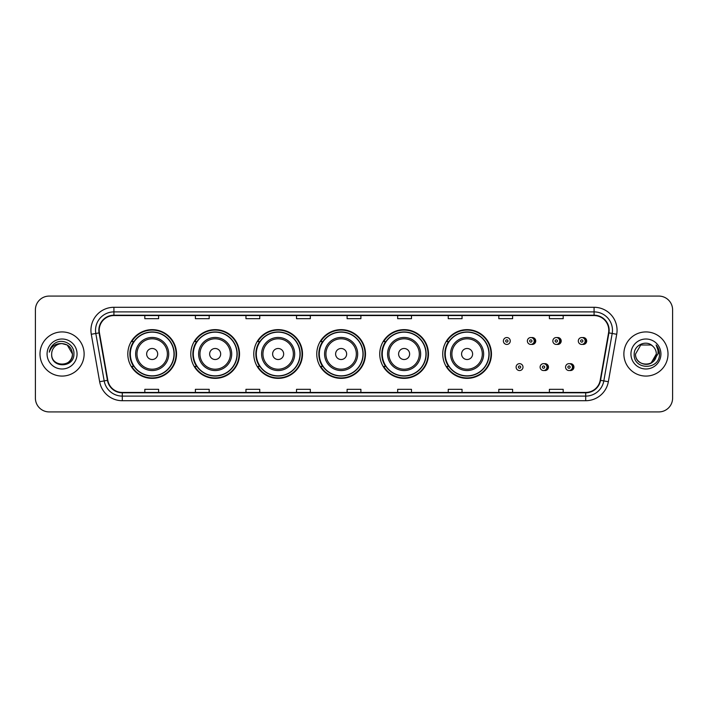 <?xml version="1.0" encoding="UTF-8"?>
<svg xmlns="http://www.w3.org/2000/svg" width="708" height="708" viewBox="0 0 708 708"><rect width="100%" height="100%" fill="white"/><g stroke="black" fill="none" stroke-linecap="round" stroke-linejoin="round"><path stroke-width="1.06" d="M442.73 354A24.364 24.364 0 0 0 467.094 378.364A24.364 24.364 0 0 0 491.458 354A24.364 24.364 0 0 0 467.094 329.636A24.364 24.364 0 0 0 442.73 354M379.745 354A24.364 24.364 0 0 0 404.109 378.364A24.364 24.364 0 0 0 428.482 354A24.364 24.364 0 0 0 404.109 329.636A24.364 24.364 0 0 0 379.745 354M316.759 354A24.364 24.364 0 0 0 341.123 378.364A24.364 24.364 0 0 0 365.496 354A24.364 24.364 0 0 0 341.123 329.636A24.364 24.364 0 0 0 316.759 354M253.774 354A24.364 24.364 0 0 0 278.147 378.364A24.364 24.364 0 0 0 302.511 354A24.364 24.364 0 0 0 278.147 329.636A24.364 24.364 0 0 0 253.774 354M190.788 354A24.364 24.364 0 0 0 215.161 378.364A24.364 24.364 0 0 0 239.525 354A24.364 24.364 0 0 0 215.161 329.636A24.364 24.364 0 0 0 190.788 354M127.812 354A24.364 24.364 0 0 0 152.176 378.364A24.364 24.364 0 0 0 176.54 354A24.364 24.364 0 0 0 152.176 329.636A24.364 24.364 0 0 0 127.812 354M544.284 370.47A3.451 3.451 0 0 0 548.47 367.107A3.451 3.451 0 0 0 544.284 363.735M569.754 370.47A3.451 3.451 0 0 0 573.94 367.107A3.451 3.451 0 0 0 569.754 363.735M531.549 344.362A3.451 3.451 0 0 0 535.735 340.99A3.451 3.451 0 0 0 531.549 337.619A3.451 3.451 0 0 1 530.814 344.433A3.451 3.451 0 0 1 527.371 340.99A3.451 3.451 0 0 1 530.814 337.539A3.451 3.451 0 0 1 531.549 344.362A3.451 3.451 0 0 0 530.814 337.539A3.451 3.451 0 0 0 527.371 340.99M557.019 344.362A3.451 3.451 0 0 0 561.205 340.99A3.451 3.451 0 0 0 557.019 337.619A3.451 3.451 0 0 1 556.284 344.433A3.451 3.451 0 0 1 552.842 340.99A3.451 3.451 0 0 1 556.284 337.539A3.451 3.451 0 0 1 557.019 344.362A3.451 3.451 0 0 0 556.284 337.539A3.451 3.451 0 0 0 552.842 340.99M582.489 344.362A3.451 3.451 0 0 0 586.675 340.99A3.451 3.451 0 0 0 582.489 337.619A3.451 3.451 0 0 1 581.755 344.433A3.451 3.451 0 0 1 578.303 340.99A3.451 3.451 0 0 1 581.755 337.539A3.451 3.451 0 0 1 582.489 344.362A3.451 3.451 0 0 0 581.755 337.539A3.451 3.451 0 0 0 578.303 340.99M133.653 366.417A22.293 22.293 0 0 1 133.653 341.583M196.638 366.417A22.293 22.293 0 0 1 196.638 341.583M259.624 366.417A22.293 22.293 0 0 1 259.624 341.583M322.6 366.417A22.293 22.293 0 0 1 322.6 341.583M385.586 366.417A22.293 22.293 0 0 1 385.586 341.583M448.571 366.417A22.293 22.293 0 0 1 448.571 341.583M35.4 309.865L35.4 398.135A13.788 13.788 0 0 0 49.188 411.923L658.812 411.923A13.788 13.788 0 0 0 672.6 398.135L672.6 309.865A13.788 13.788 0 0 0 658.812 296.077L49.188 296.077A13.788 13.788 0 0 0 35.4 309.865L35.4 398.135M39.993 354A22.072 22.072 0 0 0 62.065 376.072A22.072 22.072 0 0 0 84.128 354A22.072 22.072 0 0 0 62.065 331.928A22.072 22.072 0 0 0 39.993 354A22.072 22.072 0 0 0 62.065 376.072A22.072 22.072 0 0 0 84.128 354A22.072 22.072 0 0 0 62.065 331.928A22.072 22.072 0 0 0 39.993 354M623.872 354A22.072 22.072 0 0 0 645.935 376.072A22.072 22.072 0 0 0 668.007 354A22.072 22.072 0 0 0 645.935 331.928A22.072 22.072 0 0 0 623.872 354A22.072 22.072 0 0 0 645.935 376.072A22.072 22.072 0 0 0 668.007 354A22.072 22.072 0 0 0 645.935 331.928A22.072 22.072 0 0 0 623.872 354M99.209 330.273A14.709 14.709 0 0 1 113.926 315.564L594.074 315.564A14.709 14.709 0 0 1 608.561 332.831L600.198 380.276A14.709 14.709 0 0 1 585.711 392.436L122.289 392.436A14.709 14.709 0 0 1 107.802 380.276L99.439 332.831A14.709 14.709 0 0 1 99.209 330.273M98.846 330.273A15.08 15.08 0 0 0 99.076 332.893L107.439 380.338A15.08 15.08 0 0 0 122.289 392.798L585.711 392.798A15.08 15.08 0 0 0 600.561 380.338L608.924 332.893A15.08 15.08 0 0 0 594.074 315.202L113.926 315.202A15.08 15.08 0 0 0 98.846 330.273M91.288 334.273A22.983 22.983 0 0 1 113.926 307.29L594.074 307.29A22.983 22.983 0 0 1 616.712 334.273L608.349 381.718A22.983 22.983 0 0 1 585.711 400.71L122.289 400.71A22.983 22.983 0 0 1 99.651 381.718L91.288 334.273L95.81 333.468A18.39 18.39 0 0 1 113.926 311.892L594.074 311.892A18.39 18.39 0 0 1 612.19 333.468L603.818 380.913A18.39 18.39 0 0 1 585.711 396.108L122.289 396.108A18.39 18.39 0 0 1 104.182 380.913L95.81 333.468A18.39 18.39 0 0 1 95.536 330.273M658.812 296.077L49.188 296.077M49.188 411.923L658.812 411.923M672.6 398.135L672.6 309.865M600.561 380.338L603.818 380.913L612.19 333.468L616.712 334.273M347.106 315.564L347.106 318.68L360.894 318.68L360.894 315.564M296.528 315.564L296.528 318.68L310.325 318.68L310.325 315.564M245.959 315.564L245.959 318.68L259.756 318.68L259.756 315.564M195.39 315.564L195.39 318.68L209.179 318.68L209.179 315.564M144.821 315.564L144.821 318.68L158.61 318.68L158.61 315.564M397.675 315.564L397.675 318.68L411.472 318.68L411.472 315.564M448.244 315.564L448.244 318.68L462.041 318.68L462.041 315.564M498.821 315.564L498.821 318.68L512.61 318.68L512.61 315.564M549.39 315.564L549.39 318.68L563.179 318.68L563.179 315.564M360.894 392.436L360.894 389.32L347.106 389.32L347.106 392.436M310.325 392.436L310.325 389.32L296.528 389.32L296.528 392.436M259.756 392.436L259.756 389.32L245.959 389.32L245.959 392.436M209.179 392.436L209.179 389.32L195.39 389.32L195.39 392.436M158.61 392.436L158.61 389.32L144.821 389.32L144.821 392.436M411.472 392.436L411.472 389.32L397.675 389.32L397.675 392.436M462.041 392.436L462.041 389.32L448.244 389.32L448.244 392.436M512.61 392.436L512.61 389.32L498.821 389.32L498.821 392.436M563.179 392.436L563.179 389.32L549.39 389.32L549.39 392.436M51.675 354A10.39 10.39 0 0 1 62.065 343.61L67.26 345L72.455 354L67.26 345L62.065 343.61L67.26 345L72.455 354L67.26 345L62.065 343.61L67.26 345L72.455 354C73.092 367.408 51.038 367.408 51.675 354C50.702 368.523 74.384 368.187 73.915 354C74.721 344.061 61.808 337.619 54.162 343.822C51.463 345.991 49.843 348.77 49.312 352.177C51.454 346.079 55.702 343.23 62.065 343.61L67.26 345L72.455 354C73.092 367.408 51.038 367.408 51.675 354C51.038 367.408 73.092 367.408 72.455 354C73.092 367.408 51.038 367.408 51.675 354C51.038 367.408 73.092 367.408 72.455 354C73.092 367.408 51.038 367.408 51.675 354C51.038 367.408 73.092 367.408 72.455 354C73.092 367.408 51.038 367.408 51.675 354C51.038 367.408 73.092 367.408 72.455 354C72.384 357.416 70.977 360.204 68.233 362.363M62.065 343.61C68.375 344.221 71.844 347.69 72.455 354M47.073 354A14.992 14.992 0 0 0 62.065 368.992A14.992 14.992 0 0 0 77.057 354A14.992 14.992 0 0 0 62.065 339.008A14.992 14.992 0 0 0 47.073 354M157.689 354A5.514 5.514 0 0 0 152.176 348.486A5.514 5.514 0 0 0 146.653 354A5.514 5.514 0 0 0 152.176 359.514A5.514 5.514 0 0 0 157.689 354M168.725 354A16.549 16.549 0 0 0 152.176 337.451A16.549 16.549 0 0 0 135.626 354A16.549 16.549 0 0 0 152.176 370.549A16.549 16.549 0 0 0 168.725 354A16.549 16.549 0 0 1 152.176 370.549A16.549 16.549 0 0 1 135.626 354M174.009 354A21.842 21.842 0 0 0 152.176 332.158A21.842 21.842 0 0 0 130.334 354A21.842 21.842 0 0 0 152.176 375.842A21.842 21.842 0 0 0 174.009 354M176.08 354A23.904 23.904 0 0 1 131.741 366.417L133.962 366.417A22.045 22.045 0 0 0 174.221 354.053A22.045 22.045 0 0 0 133.962 341.583L131.741 341.583A23.904 23.904 0 0 1 176.08 354M220.675 354A5.514 5.514 0 0 0 215.161 348.486A5.514 5.514 0 0 0 209.639 354A5.514 5.514 0 0 0 215.161 359.514A5.514 5.514 0 0 0 220.675 354M231.711 354A16.549 16.549 0 0 0 215.161 337.451A16.549 16.549 0 0 0 198.612 354A16.549 16.549 0 0 0 215.161 370.549A16.549 16.549 0 0 0 231.711 354A16.549 16.549 0 0 1 215.161 370.549A16.549 16.549 0 0 1 198.612 354M236.994 354A21.842 21.842 0 0 0 215.161 332.158A21.842 21.842 0 0 0 193.319 354A21.842 21.842 0 0 0 215.161 375.842A21.842 21.842 0 0 0 236.994 354M239.065 354A23.904 23.904 0 0 1 194.727 366.417L196.939 366.417A22.045 22.045 0 0 0 237.198 354.053A22.045 22.045 0 0 0 196.939 341.583L194.727 341.583A23.904 23.904 0 0 1 239.065 354M283.66 354A5.514 5.514 0 0 0 278.147 348.486A5.514 5.514 0 0 0 272.624 354A5.514 5.514 0 0 0 278.147 359.514A5.514 5.514 0 0 0 283.66 354M294.696 354A16.549 16.549 0 0 0 278.147 337.451A16.549 16.549 0 0 0 261.588 354A16.549 16.549 0 0 0 278.147 370.549A16.549 16.549 0 0 0 294.696 354A16.549 16.549 0 0 1 278.147 370.549A16.549 16.549 0 0 1 261.588 354M299.98 354A21.842 21.842 0 0 0 278.147 332.158A21.842 21.842 0 0 0 256.305 354A21.842 21.842 0 0 0 278.147 375.842A21.842 21.842 0 0 0 299.98 354M302.05 354A23.904 23.904 0 0 1 257.712 366.417L259.924 366.417A22.045 22.045 0 0 0 300.183 354.053A22.045 22.045 0 0 0 259.924 341.583L257.712 341.583A23.904 23.904 0 0 1 302.05 354M346.646 354A5.514 5.514 0 0 0 341.123 348.486A5.514 5.514 0 0 0 335.61 354A5.514 5.514 0 0 0 341.123 359.514A5.514 5.514 0 0 0 346.646 354M357.682 354A16.549 16.549 0 0 0 341.123 337.451A16.549 16.549 0 0 0 324.574 354A16.549 16.549 0 0 0 341.123 370.549A16.549 16.549 0 0 0 357.682 354A16.549 16.549 0 0 1 341.123 370.549A16.549 16.549 0 0 1 324.574 354M362.965 354A21.842 21.842 0 0 0 341.123 332.158A21.842 21.842 0 0 0 319.29 354A21.842 21.842 0 0 0 341.123 375.842A21.842 21.842 0 0 0 362.965 354M365.036 354A23.904 23.904 0 0 1 320.697 366.417L322.91 366.417A22.045 22.045 0 0 0 363.169 354.053A22.045 22.045 0 0 0 322.91 341.583L320.697 341.583A23.904 23.904 0 0 1 365.036 354M409.631 354A5.514 5.514 0 0 0 404.109 348.486A5.514 5.514 0 0 0 398.595 354A5.514 5.514 0 0 0 404.109 359.514A5.514 5.514 0 0 0 409.631 354M420.658 354A16.549 16.549 0 0 0 404.109 337.451A16.549 16.549 0 0 0 387.559 354A16.549 16.549 0 0 0 404.109 370.549A16.549 16.549 0 0 0 420.658 354A16.549 16.549 0 0 1 404.109 370.549A16.549 16.549 0 0 1 387.559 354M425.951 354A21.842 21.842 0 0 0 404.109 332.158A21.842 21.842 0 0 0 382.276 354A21.842 21.842 0 0 0 404.109 375.842A21.842 21.842 0 0 0 425.951 354M428.021 354A23.904 23.904 0 0 1 383.683 366.417L385.895 366.417A22.045 22.045 0 0 0 426.154 354.053A22.045 22.045 0 0 0 385.895 341.583L383.683 341.583A23.904 23.904 0 0 1 428.021 354M472.617 354A5.514 5.514 0 0 0 467.094 348.486A5.514 5.514 0 0 0 461.581 354A5.514 5.514 0 0 0 467.094 359.514A5.514 5.514 0 0 0 472.617 354M483.644 354A16.549 16.549 0 0 0 467.094 337.451A16.549 16.549 0 0 0 450.545 354A16.549 16.549 0 0 0 467.094 370.549A16.549 16.549 0 0 0 483.644 354A16.549 16.549 0 0 1 467.094 370.549A16.549 16.549 0 0 1 450.545 354M488.936 354A21.842 21.842 0 0 0 467.094 332.158A21.842 21.842 0 0 0 445.261 354A21.842 21.842 0 0 0 467.094 375.842A21.842 21.842 0 0 0 488.936 354M491.007 354A23.904 23.904 0 0 1 446.668 366.417L448.881 366.417A22.045 22.045 0 0 0 489.14 354.053A22.045 22.045 0 0 0 448.881 341.583L446.668 341.583A23.904 23.904 0 0 1 491.007 354M652.741 346.15A10.39 10.39 0 0 1 656.325 354L651.13 363L656.325 354L653.9 360.673A10.39 10.39 0 0 0 656.325 354L653.873 360.708L656.325 354C656.962 367.408 634.908 367.408 635.545 354L640.74 345L651.13 345L652.741 346.15C646.369 339.459 634.085 344.973 634.2 354C633.032 370.045 659.042 370.461 659.467 354.779L659.484 354C659.449 350.593 658.316 347.601 656.086 345.017C657.785 347.805 658.378 350.796 657.874 354L653.9 360.673C648.386 368.133 635.005 363.363 635.545 354L640.74 345L651.13 345L652.741 346.15L651.13 345L640.74 345L635.545 354C634.908 367.408 656.962 367.408 656.325 354C656.962 367.408 634.908 367.408 635.545 354M630.943 354A14.992 14.992 0 0 0 645.935 368.992A14.992 14.992 0 0 0 660.927 354A14.992 14.992 0 0 0 645.935 339.008A14.992 14.992 0 0 0 630.943 354M656.183 345.132L659.484 354.389M510.264 340.99A3.451 3.451 0 0 1 506.822 344.433A3.451 3.451 0 0 1 503.37 340.99A3.451 3.451 0 0 1 506.822 337.539A3.451 3.451 0 0 1 510.264 340.99A3.451 3.451 0 0 0 506.822 337.539A3.451 3.451 0 0 0 503.37 340.99M516.105 367.107A3.451 3.451 0 0 1 519.548 363.655A3.451 3.451 0 0 1 523 367.107A3.451 3.451 0 0 1 519.548 370.549A3.451 3.451 0 0 1 516.105 367.107A3.451 3.451 0 0 0 519.548 370.549A3.451 3.451 0 0 0 523 367.107M540.107 367.107A3.451 3.451 0 0 1 543.549 363.655A3.451 3.451 0 0 1 547.001 367.107A3.451 3.451 0 0 1 543.549 370.549A3.451 3.451 0 0 1 540.107 367.107A3.451 3.451 0 0 0 543.549 370.549A3.451 3.451 0 0 0 547.001 367.107M565.568 367.107A3.451 3.451 0 0 1 569.02 363.655A3.451 3.451 0 0 1 572.471 367.107A3.451 3.451 0 0 1 569.02 370.549A3.451 3.451 0 0 1 565.568 367.107A3.451 3.451 0 0 0 569.02 370.549A3.451 3.451 0 0 0 572.471 367.107M594.074 307.29L594.074 315.202M95.81 333.468L99.076 332.893M122.289 400.71L122.289 392.798M585.711 392.798L585.711 400.71M99.651 381.718L107.439 380.338M608.924 332.893L612.19 333.468M113.926 307.29L113.926 315.202M603.818 380.913L608.349 381.718M167.38 354A15.204 15.204 0 0 0 152.176 338.796A15.204 15.204 0 0 0 136.971 354A15.204 15.204 0 0 0 152.176 369.204A15.204 15.204 0 0 0 167.38 354M230.366 354A15.204 15.204 0 0 0 215.161 338.796A15.204 15.204 0 0 0 199.957 354A15.204 15.204 0 0 0 215.161 369.204A15.204 15.204 0 0 0 230.366 354M293.351 354A15.204 15.204 0 0 0 278.147 338.796A15.204 15.204 0 0 0 262.942 354A15.204 15.204 0 0 0 278.147 369.204A15.204 15.204 0 0 0 293.351 354M356.328 354A15.204 15.204 0 0 0 341.123 338.796A15.204 15.204 0 0 0 325.919 354A15.204 15.204 0 0 0 341.123 369.204A15.204 15.204 0 0 0 356.328 354M419.313 354A15.204 15.204 0 0 0 404.109 338.796A15.204 15.204 0 0 0 388.904 354A15.204 15.204 0 0 0 404.109 369.204A15.204 15.204 0 0 0 419.313 354M482.298 354A15.204 15.204 0 0 0 467.094 338.796A15.204 15.204 0 0 0 451.89 354A15.204 15.204 0 0 0 467.094 369.204A15.204 15.204 0 0 0 482.298 354M505.671 340.99A1.151 1.151 0 0 0 506.822 342.141A1.151 1.151 0 0 0 507.963 340.99A1.151 1.151 0 0 0 506.822 339.84A1.151 1.151 0 0 0 505.671 340.99M533.991 337.99A4.372 4.372 0 0 1 533.991 343.982M529.664 340.99A1.151 1.151 0 0 0 530.814 342.141A1.151 1.151 0 0 0 531.965 340.99A1.151 1.151 0 0 0 530.814 339.84A1.151 1.151 0 0 0 529.664 340.99M559.462 337.99A4.372 4.372 0 0 1 559.462 343.982M555.134 340.99A1.151 1.151 0 0 0 556.284 342.141A1.151 1.151 0 0 0 557.435 340.99A1.151 1.151 0 0 0 556.284 339.84A1.151 1.151 0 0 0 555.134 340.99M584.932 337.99A4.372 4.372 0 0 1 584.932 343.982M580.604 340.99A1.151 1.151 0 0 0 581.755 342.141A1.151 1.151 0 0 0 582.905 340.99A1.151 1.151 0 0 0 581.755 339.84A1.151 1.151 0 0 0 580.604 340.99M520.699 367.107A1.151 1.151 0 0 0 519.548 365.956A1.151 1.151 0 0 0 518.406 367.107A1.151 1.151 0 0 0 519.548 368.249A1.151 1.151 0 0 0 520.699 367.107M546.726 364.107A4.372 4.372 0 0 1 546.726 370.098M544.7 367.107A1.151 1.151 0 0 0 543.549 365.956A1.151 1.151 0 0 0 542.399 367.107A1.151 1.151 0 0 0 543.549 368.249A1.151 1.151 0 0 0 544.7 367.107M572.197 364.107A4.372 4.372 0 0 1 572.197 370.098M570.17 367.107A1.151 1.151 0 0 0 569.02 365.956A1.151 1.151 0 0 0 567.869 367.107A1.151 1.151 0 0 0 569.02 368.249A1.151 1.151 0 0 0 570.17 367.107"/></g></svg>
